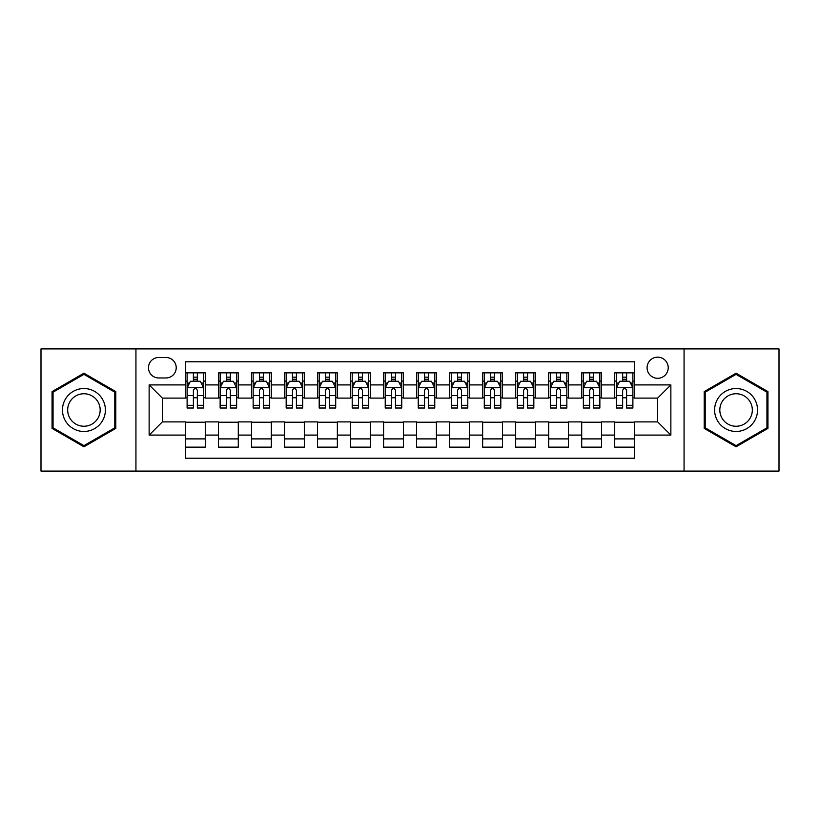 <?xml version="1.0" encoding="UTF-8"?>
<svg xmlns="http://www.w3.org/2000/svg" width="820" height="820" viewBox="0 0 820 820"><rect width="100%" height="100%" fill="white"/><g stroke="black" fill="none" stroke-linecap="round" stroke-linejoin="round"><path stroke-width="1.23" d="M657.65 357.171A10.568 10.568 0 0 0 647.082 367.739A10.568 10.568 0 0 0 657.65 378.297A10.568 10.568 0 0 0 668.218 367.739A10.568 10.568 0 0 0 657.65 357.171M684.064 471.09L779 471.09L779 348.91L684.064 348.91L684.064 471.09L135.935 471.09L135.935 348.91L41 348.91L41 471.09L135.935 471.09M634.536 372.854L614.723 372.854L614.723 384.908L601.521 384.908L601.521 398.11L614.723 398.11L614.723 384.908M601.521 384.908L601.521 372.854L581.708 372.854L581.708 384.908L568.496 384.908L568.496 398.11L581.708 398.11L581.708 384.908M568.496 384.908L568.496 372.854L548.682 372.854L548.682 384.908L535.48 384.908L535.48 398.11L548.682 398.11L548.682 384.908M535.48 384.908L535.48 372.854L515.667 372.854L515.667 384.908L502.455 384.908L502.455 398.11L515.667 398.11L515.667 384.908M502.455 384.908L502.455 372.854L482.642 372.854L482.642 384.908L469.44 384.908L469.44 398.11L482.642 398.11L482.642 384.908M469.44 384.908L469.44 372.854L449.626 372.854L449.626 384.908L436.414 384.908L436.414 398.11L449.626 398.11L449.626 384.908M436.414 384.908L436.414 372.854L416.601 372.854L416.601 384.908L403.399 384.908L403.399 398.11L416.601 398.11L416.601 384.908M403.399 384.908L403.399 372.854L383.586 372.854L383.586 384.908L370.373 384.908L370.373 398.11L383.586 398.11L383.586 384.908M370.373 384.908L370.373 372.854L350.56 372.854L350.56 384.908L337.358 384.908L337.358 398.11L350.56 398.11L350.56 384.908M337.358 384.908L337.358 372.854L317.545 372.854L317.545 384.908L304.333 384.908L304.333 398.11L317.545 398.11L317.545 384.908M304.333 384.908L304.333 372.854L284.519 372.854L284.519 384.908L271.317 384.908L271.317 398.11L284.519 398.11L284.519 384.908M271.317 384.908L271.317 372.854L251.504 372.854L251.504 384.908L238.292 384.908L238.292 398.11L251.504 398.11L251.504 384.908M238.292 384.908L238.292 372.854L218.479 372.854L218.479 398.11L205.277 398.11L205.277 372.854L185.463 372.854M185.463 447.146L205.277 447.146L205.277 421.89L218.479 421.89L218.479 447.146L238.292 447.146L238.292 421.89L251.504 421.89L251.504 435.092L238.292 435.092M251.504 435.092L251.504 447.146L271.317 447.146L271.317 421.89L284.519 421.89L284.519 435.092L271.317 435.092M284.519 435.092L284.519 447.146L304.333 447.146L304.333 421.89L317.545 421.89L317.545 435.092L304.333 435.092M317.545 435.092L317.545 447.146L337.358 447.146L337.358 421.89L350.56 421.89L350.56 435.092L337.358 435.092M350.56 435.092L350.56 447.146L370.373 447.146L370.373 421.89L383.586 421.89L383.586 435.092L370.373 435.092M383.586 435.092L383.586 447.146L403.399 447.146L403.399 421.89L416.601 421.89L416.601 435.092L403.399 435.092M416.601 435.092L416.601 447.146L436.414 447.146L436.414 421.89L449.626 421.89L449.626 435.092L436.414 435.092M449.626 435.092L449.626 447.146L469.44 447.146L469.44 421.89L482.642 421.89L482.642 435.092L469.44 435.092M482.642 435.092L482.642 447.146L502.455 447.146L502.455 421.89L515.667 421.89L515.667 435.092L502.455 435.092M515.667 435.092L515.667 447.146L535.48 447.146L535.48 421.89L548.682 421.89L548.682 435.092L535.48 435.092M548.682 435.092L548.682 447.146L568.496 447.146L568.496 421.89L581.708 421.89L581.708 435.092L568.496 435.092M581.708 435.092L581.708 447.146L601.521 447.146L601.521 421.89L614.723 421.89L614.723 435.092L601.521 435.092M158.721 377.969L165.978 377.969A10.24 10.24 0 0 0 176.218 367.739A10.24 10.24 0 0 0 165.978 357.499L158.721 357.499A10.24 10.24 0 0 0 148.482 367.739A10.24 10.24 0 0 0 158.721 377.969M684.064 348.91L135.935 348.91M634.536 384.908L634.536 361.794L185.463 361.794L185.463 398.11L162.35 398.11L162.35 421.89L185.463 421.89L185.463 458.206L634.536 458.206L634.536 421.89L657.65 421.89L657.65 398.11L634.536 398.11L634.536 384.908L670.862 384.908L670.862 435.092L634.536 435.092M185.463 435.092L149.137 435.092L149.137 384.908L185.463 384.908M614.723 435.092L614.723 447.146L634.536 447.146M185.463 381.105L187.114 381.105M193.387 381.105L197.353 381.105M203.626 381.105L205.277 381.105M185.463 397.782L187.114 397.782M193.387 397.782L197.353 397.782M203.626 397.782L205.277 397.782M185.463 422.218L205.277 422.218M185.463 438.895L205.277 438.895M218.479 397.782L220.139 397.782M226.412 397.782L230.369 397.782M236.642 397.782L238.292 397.782M218.479 381.105L220.139 381.105M226.412 381.105L230.369 381.105M236.642 381.105L238.292 381.105M218.479 422.218L238.292 422.218M218.479 438.895L238.292 438.895M251.504 422.218L271.317 422.218M251.504 438.895L271.317 438.895M251.504 381.105L253.154 381.105M259.427 381.105L263.394 381.105M269.667 381.105L271.317 381.105M251.504 397.782L253.154 397.782M259.427 397.782L263.394 397.782M269.667 397.782L271.317 397.782M284.519 422.218L304.333 422.218M284.519 438.895L304.333 438.895M284.519 381.105L286.17 381.105M292.453 381.105L296.409 381.105M302.683 381.105L304.333 381.105M284.519 397.782L286.17 397.782M292.453 397.782L296.409 397.782M302.683 397.782L304.333 397.782M317.545 422.218L337.358 422.218M317.545 438.895L337.358 438.895M317.545 381.105L319.195 381.105M325.468 381.105L329.435 381.105M335.708 381.105L337.358 381.105M317.545 397.782L319.195 397.782M325.468 397.782L329.435 397.782M335.708 397.782L337.358 397.782M350.56 422.218L370.373 422.218M350.56 438.895L370.373 438.895M350.56 381.105L352.21 381.105M358.483 381.105L362.45 381.105M368.723 381.105L370.373 381.105M350.56 397.782L352.21 397.782M358.483 397.782L362.45 397.782M368.723 397.782L370.373 397.782M383.586 422.218L403.399 422.218M383.586 438.895L403.399 438.895M383.586 381.105L385.236 381.105M391.509 381.105L395.476 381.105M401.749 381.105L403.399 381.105M383.586 397.782L385.236 397.782M391.509 397.782L395.476 397.782M401.749 397.782L403.399 397.782M416.601 422.218L436.414 422.218M416.601 438.895L436.414 438.895M416.601 381.105L418.251 381.105M424.524 381.105L428.491 381.105M434.764 381.105L436.414 381.105M416.601 397.782L418.251 397.782M424.524 397.782L428.491 397.782M434.764 397.782L436.414 397.782M449.626 422.218L469.44 422.218M449.626 438.895L469.44 438.895M449.626 381.105L451.277 381.105M457.55 381.105L461.516 381.105M467.789 381.105L469.44 381.105M449.626 397.782L451.277 397.782M457.55 397.782L461.516 397.782M467.789 397.782L469.44 397.782M482.642 422.218L502.455 422.218M482.642 438.895L502.455 438.895M482.642 381.105L484.292 381.105M490.565 381.105L494.532 381.105M500.805 381.105L502.455 381.105M482.642 397.782L484.292 397.782M490.565 397.782L494.532 397.782M500.805 397.782L502.455 397.782M515.667 422.218L535.48 422.218M515.667 438.895L535.48 438.895M515.667 381.105L517.317 381.105M523.59 381.105L527.547 381.105M533.83 381.105L535.48 381.105M515.667 397.782L517.317 397.782M523.59 397.782L527.547 397.782M533.83 397.782L535.48 397.782M548.682 422.218L568.496 422.218M548.682 438.895L568.496 438.895M548.682 381.105L550.333 381.105M556.606 381.105L560.572 381.105M566.845 381.105L568.496 381.105M548.682 397.782L550.333 397.782M556.606 397.782L560.572 397.782M566.845 397.782L568.496 397.782M581.708 422.218L601.521 422.218M581.708 438.895L601.521 438.895M581.708 381.105L583.358 381.105M589.631 381.105L593.588 381.105M599.861 381.105L601.521 381.105M581.708 397.782L583.358 397.782M589.631 397.782L593.588 397.782M599.861 397.782L601.521 397.782M614.723 422.218L634.536 422.218M614.723 438.895L634.536 438.895M614.723 381.105L616.374 381.105M622.646 381.105L626.613 381.105M632.886 381.105L634.536 381.105M614.723 397.782L616.374 397.782M622.646 397.782L626.613 397.782M632.886 397.782L634.536 397.782M162.35 398.11L149.137 384.908M162.35 421.89L149.137 435.092M670.862 384.908L657.65 398.11M670.862 435.092L657.65 421.89M83.927 446.797L115.794 428.399L115.794 391.601L83.927 373.202L52.06 391.601L52.06 428.399L83.927 446.797M767.94 391.601L736.073 373.202L704.206 391.601L704.206 428.399L736.073 446.797L767.94 428.399L767.94 391.601M197.353 377.149L193.387 377.149M203.626 405.326L197.353 405.326L197.353 408.022L203.626 408.022L203.626 387.88L200.326 381.269L190.414 381.269L187.114 387.88L187.114 408.022L193.387 408.022L193.387 405.326L187.114 405.326M187.114 387.88L187.114 372.854M203.626 387.88L203.626 372.854M193.387 381.269L193.387 372.854M197.353 372.854L197.353 381.269M197.353 405.326L197.353 390.351C196.031 387.809 194.709 387.809 193.387 390.351L193.387 405.326M83.927 388.536A21.463 21.463 0 0 0 62.463 410A21.463 21.463 0 0 0 83.927 431.463A21.463 21.463 0 0 0 105.39 410A21.463 21.463 0 0 0 83.927 388.536M83.927 393.754A16.246 16.246 0 0 0 67.681 410A16.246 16.246 0 0 0 83.927 426.246A16.246 16.246 0 0 0 100.173 410A16.246 16.246 0 0 0 83.927 393.754M114.8 427.825L83.927 445.649L53.054 427.825L53.054 392.175L83.927 374.351L114.8 392.175L114.8 427.825M717.49 399.268A21.463 21.463 0 0 0 725.341 428.583A21.463 21.463 0 0 0 754.666 420.732A21.463 21.463 0 0 0 746.805 391.417A21.463 21.463 0 0 0 717.49 399.268M722 401.872A16.246 16.246 0 0 0 727.945 424.073A16.246 16.246 0 0 0 750.146 418.128A16.246 16.246 0 0 0 744.201 395.927A16.246 16.246 0 0 0 722 401.872M766.946 392.175L766.946 427.825L736.073 445.649L705.2 427.825L705.2 392.175L736.073 374.351L766.946 392.175M230.369 377.149L226.412 377.149M236.642 405.326L230.369 405.326L230.369 408.022L236.642 408.022L236.642 387.88L233.341 381.269L223.44 381.269L220.139 387.88L220.139 408.022L226.412 408.022L226.412 405.326L220.139 405.326M220.139 387.88L220.139 372.854M236.642 387.88L236.642 372.854M226.412 381.269L226.412 372.854M230.369 372.854L230.369 381.269M230.369 405.326L230.369 390.351C229.046 387.809 227.734 387.809 226.412 390.351L226.412 405.326M263.394 377.149L259.427 377.149M269.667 405.326L263.394 405.326L263.394 408.022L269.667 408.022L269.667 387.88L266.367 381.269L256.455 381.269L253.154 387.88L253.154 408.022L259.427 408.022L259.427 405.326L253.154 405.326M253.154 387.88L253.154 372.854M269.667 387.88L269.667 372.854M259.427 381.269L259.427 372.854M263.394 372.854L263.394 381.269M263.394 405.326L263.394 390.351C262.072 387.809 260.75 387.809 259.427 390.351L259.427 405.326M296.409 377.149L292.453 377.149M302.683 405.326L296.409 405.326L296.409 408.022L302.683 408.022L302.683 387.88L299.382 381.269L289.481 381.269L286.17 387.88L286.17 408.022L292.453 408.022L292.453 405.326L286.17 405.326M286.17 387.88L286.17 372.854M302.683 387.88L302.683 372.854M292.453 381.269L292.453 372.854M296.409 372.854L296.409 381.269M296.409 405.326L296.409 390.351C295.087 387.809 293.775 387.809 292.453 390.351L292.453 405.326M329.435 377.149L325.468 377.149M335.708 405.326L329.435 405.326L329.435 408.022L335.708 408.022L335.708 387.88L332.407 381.269L322.496 381.269L319.195 387.88L319.195 408.022L325.468 408.022L325.468 405.326L319.195 405.326M319.195 387.88L319.195 372.854M335.708 387.88L335.708 372.854M325.468 381.269L325.468 372.854M329.435 372.854L329.435 381.269M329.435 405.326L329.435 390.351C328.113 387.809 326.79 387.809 325.468 390.351L325.468 405.326M362.45 377.149L358.483 377.149M368.723 405.326L362.45 405.326L362.45 408.022L368.723 408.022L368.723 387.88L365.423 381.269L355.521 381.269L352.21 387.88L352.21 408.022L358.483 408.022L358.483 405.326L352.21 405.326M352.21 387.88L352.21 372.854M368.723 387.88L368.723 372.854M358.483 381.269L358.483 372.854M362.45 372.854L362.45 381.269M362.45 405.326L362.45 390.351C361.128 387.809 359.816 387.809 358.483 390.351L358.483 405.326M395.476 377.149L391.509 377.149M401.749 405.326L395.476 405.326L395.476 408.022L401.749 408.022L401.749 387.88L398.438 381.269L388.536 381.269L385.236 387.88L385.236 408.022L391.509 408.022L391.509 405.326L385.236 405.326M385.236 387.88L385.236 372.854M401.749 387.88L401.749 372.854M391.509 381.269L391.509 372.854M395.476 372.854L395.476 381.269M395.476 405.326L395.476 390.351C394.154 387.809 392.831 387.809 391.509 390.351L391.509 405.326M428.491 377.149L424.524 377.149M434.764 405.326L428.491 405.326L428.491 408.022L434.764 408.022L434.764 387.88L431.463 381.269L421.562 381.269L418.251 387.88L418.251 408.022L424.524 408.022L424.524 405.326L418.251 405.326M418.251 387.88L418.251 372.854M434.764 387.88L434.764 372.854M424.524 381.269L424.524 372.854M428.491 372.854L428.491 381.269M428.491 405.326L428.491 390.351C427.169 387.809 425.846 387.809 424.524 390.351L424.524 405.326M461.516 377.149L457.55 377.149M467.789 405.326L461.516 405.326L461.516 408.022L467.789 408.022L467.789 387.88L464.479 381.269L454.577 381.269L451.277 387.88L451.277 408.022L457.55 408.022L457.55 405.326L451.277 405.326M451.277 387.88L451.277 372.854M467.789 387.88L467.789 372.854M457.55 381.269L457.55 372.854M461.516 372.854L461.516 381.269M461.516 405.326L461.516 390.351C460.194 387.809 458.872 387.809 457.55 390.351L457.55 405.326M494.532 377.149L490.565 377.149M500.805 405.326L494.532 405.326L494.532 408.022L500.805 408.022L500.805 387.88L497.504 381.269L487.592 381.269L484.292 387.88L484.292 408.022L490.565 408.022L490.565 405.326L484.292 405.326M484.292 387.88L484.292 372.854M500.805 387.88L500.805 372.854M490.565 381.269L490.565 372.854M494.532 372.854L494.532 381.269M494.532 405.326L494.532 390.351C493.209 387.809 491.887 387.809 490.565 390.351L490.565 405.326M527.547 377.149L523.59 377.149M533.83 405.326L527.547 405.326L527.547 408.022L533.83 408.022L533.83 387.88L530.519 381.269L520.618 381.269L517.317 387.88L517.317 408.022L523.59 408.022L523.59 405.326L517.317 405.326M517.317 387.88L517.317 372.854M533.83 387.88L533.83 372.854M523.59 381.269L523.59 372.854M527.547 372.854L527.547 381.269M527.547 405.326L527.547 390.351C526.235 387.809 524.913 387.809 523.59 390.351L523.59 405.326M560.572 377.149L556.606 377.149M566.845 405.326L560.572 405.326L560.572 408.022L566.845 408.022L566.845 387.88L563.545 381.269L553.633 381.269L550.333 387.88L550.333 408.022L556.606 408.022L556.606 405.326L550.333 405.326M550.333 387.88L550.333 372.854M566.845 387.88L566.845 372.854M556.606 381.269L556.606 372.854M560.572 372.854L560.572 381.269M560.572 405.326L560.572 390.351C559.25 387.809 557.928 387.809 556.606 390.351L556.606 405.326M593.588 377.149L589.631 377.149M599.861 405.326L593.588 405.326L593.588 408.022L599.861 408.022L599.861 387.88L596.56 381.269L586.659 381.269L583.358 387.88L583.358 408.022L589.631 408.022L589.631 405.326L583.358 405.326M583.358 387.88L583.358 372.854M599.861 387.88L599.861 372.854M589.631 381.269L589.631 372.854M593.588 372.854L593.588 381.269M593.588 405.326L593.588 390.351C592.276 387.809 590.953 387.809 589.631 390.351L589.631 405.326M626.613 377.149L622.646 377.149M632.886 405.326L626.613 405.326L626.613 408.022L632.886 408.022L632.886 387.88L629.586 381.269L619.674 381.269L616.374 387.88L616.374 408.022L622.646 408.022L622.646 405.326L616.374 405.326M616.374 387.88L616.374 372.854M632.886 387.88L632.886 372.854M622.646 381.269L622.646 372.854M626.613 372.854L626.613 381.269M626.613 405.326L626.613 390.351C625.291 387.809 623.969 387.809 622.646 390.351L622.646 405.326M218.479 435.092L205.277 435.092M218.479 384.908L205.277 384.908M203.544 387.716L187.196 387.716M187.114 383.094L189.512 383.094M201.228 383.094L203.626 383.094M193.387 395.527L187.114 395.527M203.626 395.527L197.353 395.527M197.353 379.25L193.387 379.25M236.56 387.716L220.221 387.716M220.139 383.094L222.527 383.094M234.253 383.094L236.642 383.094M226.412 395.527L220.139 395.527M236.642 395.527L230.369 395.527M230.369 379.25L226.412 379.25M269.585 387.716L253.236 387.716M253.154 383.094L255.553 383.094M267.269 383.094L269.667 383.094M259.427 395.527L253.154 395.527M269.667 395.527L263.394 395.527M263.394 379.25L259.427 379.25M302.601 387.716L286.262 387.716M286.17 383.094L288.568 383.094M300.294 383.094L302.683 383.094M292.453 395.527L286.17 395.527M302.683 395.527L296.409 395.527M296.409 379.25L292.453 379.25M335.626 387.716L319.277 387.716M319.195 383.094L321.583 383.094M333.309 383.094L335.708 383.094M325.468 395.527L319.195 395.527M335.708 395.527L329.435 395.527M329.435 379.25L325.468 379.25M368.641 387.716L352.292 387.716M352.21 383.094L354.609 383.094M366.335 383.094L368.723 383.094M358.483 395.527L352.21 395.527M368.723 395.527L362.45 395.527M362.45 379.25L358.483 379.25M401.667 387.716L385.318 387.716M385.236 383.094L387.624 383.094M399.35 383.094L401.749 383.094M391.509 395.527L385.236 395.527M401.749 395.527L395.476 395.527M395.476 379.25L391.509 379.25M434.682 387.716L418.333 387.716M418.251 383.094L420.65 383.094M432.376 383.094L434.764 383.094M424.524 395.527L418.251 395.527M434.764 395.527L428.491 395.527M428.491 379.25L424.524 379.25M467.707 387.716L451.359 387.716M451.277 383.094L453.665 383.094M465.391 383.094L467.789 383.094M457.55 395.527L451.277 395.527M467.789 395.527L461.516 395.527M461.516 379.25L457.55 379.25M500.723 387.716L484.374 387.716M484.292 383.094L486.69 383.094M498.416 383.094L500.805 383.094M490.565 395.527L484.292 395.527M500.805 395.527L494.532 395.527M494.532 379.25L490.565 379.25M533.738 387.716L517.399 387.716M517.317 383.094L519.706 383.094M531.432 383.094L533.83 383.094M523.59 395.527L517.317 395.527M533.83 395.527L527.547 395.527M527.547 379.25L523.59 379.25M566.764 387.716L550.415 387.716M550.333 383.094L552.731 383.094M564.447 383.094L566.845 383.094M556.606 395.527L550.333 395.527M566.845 395.527L560.572 395.527M560.572 379.25L556.606 379.25M599.779 387.716L583.44 387.716M583.358 383.094L585.746 383.094M597.472 383.094L599.861 383.094M589.631 395.527L583.358 395.527M599.861 395.527L593.588 395.527M593.588 379.25L589.631 379.25M632.804 387.716L616.455 387.716M616.374 383.094L618.772 383.094M630.488 383.094L632.886 383.094M622.646 395.527L616.374 395.527M632.886 395.527L626.613 395.527M626.613 379.25L622.646 379.25"/></g></svg>
